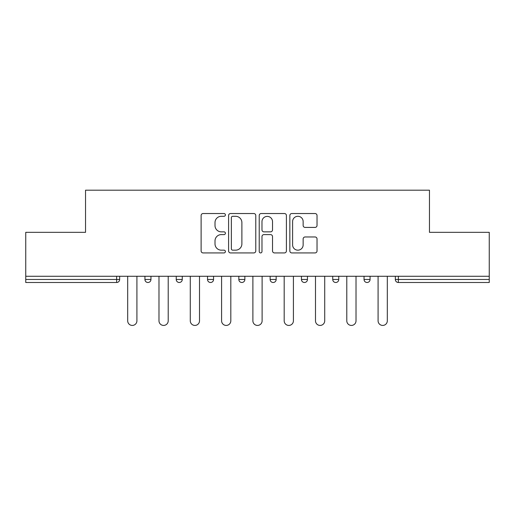 <?xml version="1.0" encoding="UTF-8"?>
<svg xmlns="http://www.w3.org/2000/svg" width="515" height="515" viewBox="0 0 515 515"><rect width="100%" height="100%" fill="white"/><g stroke="black" fill="none" stroke-linecap="round" stroke-linejoin="round"><path stroke-width="0.77" d="M225.396 214.916A1.378 1.378 0 0 0 224.019 213.532L203.09 213.532A1.97 1.97 0 0 0 201.12 215.502L201.12 250.953A1.97 1.97 0 0 0 203.09 252.923L224.019 252.923A1.378 1.378 0 0 0 225.396 251.545A1.378 1.378 0 0 0 224.019 250.168L221.308 250.168A6.302 6.302 0 0 1 215.006 243.865L215.006 240.911A6.302 6.302 0 0 1 221.308 234.608L224.019 234.608A1.378 1.378 0 0 0 225.396 233.231A1.378 1.378 0 0 0 224.019 231.853L221.308 231.853A6.302 6.302 0 0 1 215.006 225.551L215.006 222.596A6.302 6.302 0 0 1 221.308 216.294L224.019 216.294A1.378 1.378 0 0 0 225.396 214.916M315.058 227.418A1.97 1.97 0 0 0 317.028 225.448L317.028 215.502A1.97 1.97 0 0 0 315.058 213.532L291.818 213.532A1.97 1.97 0 0 0 289.848 215.502L289.848 250.953A1.97 1.97 0 0 0 291.818 252.923L315.058 252.923A1.97 1.97 0 0 0 317.028 250.953L317.028 238.941A1.97 1.97 0 0 0 315.058 236.971L305.112 236.971A1.97 1.97 0 0 0 303.142 238.941L303.142 244.902A5.266 5.266 0 0 1 297.876 250.168A5.266 5.266 0 0 1 292.604 244.902L292.604 221.559A5.266 5.266 0 0 1 297.876 216.294A5.266 5.266 0 0 1 303.142 221.559L303.142 225.448A1.97 1.97 0 0 0 305.112 227.418L315.058 227.418M25.75 276.272L25.75 232.329L85.541 232.329L85.541 190.19L429.459 190.19L429.459 232.329L489.25 232.329L489.25 276.272L25.75 276.272L25.75 279.478L116.641 279.478L116.641 276.272M255.775 215.502A1.97 1.97 0 0 0 253.805 213.532L230.566 213.532A1.97 1.97 0 0 0 228.596 215.502L228.596 250.953A1.97 1.97 0 0 0 230.566 252.923L253.805 252.923A1.97 1.97 0 0 0 255.775 250.953L255.775 215.502M261.195 213.532L284.435 213.532A1.97 1.97 0 0 1 286.404 215.502L286.404 250.953A1.97 1.97 0 0 1 284.435 252.923L274.489 252.923A1.97 1.97 0 0 1 272.519 250.953L272.519 236.578A1.97 1.97 0 0 0 270.549 234.608L263.95 234.608A1.97 1.97 0 0 0 261.981 236.578L261.981 251.545A1.378 1.378 0 0 1 260.603 252.923A1.378 1.378 0 0 1 259.225 251.545L259.225 215.502A1.97 1.97 0 0 1 261.195 213.532M116.641 282.49A3.013 3.013 0 0 0 119.654 279.478L116.641 279.478L116.641 282.49A3.013 3.013 0 0 0 119.654 279.478L119.654 276.272L119.654 279.478A3.013 3.013 0 0 1 116.641 282.49L25.75 282.49L25.75 279.478M489.25 276.272L489.25 282.49L398.359 282.49A3.013 3.013 0 0 1 395.346 279.478L395.346 276.272M144.934 276.272L144.934 279.478L144.934 276.272M147.947 282.49A3.013 3.013 0 0 1 144.934 279.478A3.013 3.013 0 0 0 147.947 282.49A3.013 3.013 0 0 0 150.953 279.478L150.953 276.272L150.953 279.478A3.013 3.013 0 0 1 147.947 282.49A3.013 3.013 0 0 1 144.934 279.478L150.953 279.478A3.013 3.013 0 0 1 147.947 282.49M176.239 276.272L176.239 279.478L176.239 276.272M182.259 276.272L182.259 279.478L182.259 276.272M207.539 276.272L207.539 279.478L207.539 276.272M213.558 276.272L213.558 279.478L213.558 276.272M238.838 276.272L238.838 279.478L238.838 276.272M244.857 276.272L244.857 279.478A3.013 3.013 0 0 1 241.85 282.49A3.013 3.013 0 0 1 238.838 279.478A3.013 3.013 0 0 0 241.85 282.49A3.013 3.013 0 0 0 244.857 279.478A3.013 3.013 0 0 1 241.85 282.49A3.013 3.013 0 0 1 238.838 279.478L244.857 279.478M270.143 276.272L270.143 279.478L270.143 276.272M276.162 276.272L276.162 279.478L276.162 276.272M301.442 276.272L301.442 279.478L301.442 276.272M307.461 276.272L307.461 279.478A3.013 3.013 0 0 1 304.455 282.49A3.013 3.013 0 0 1 301.442 279.478L307.461 279.478A3.013 3.013 0 0 1 304.455 282.49M332.742 276.272L332.742 279.478L332.742 276.272M338.761 276.272L338.761 279.478A3.013 3.013 0 0 1 335.754 282.49A3.013 3.013 0 0 1 332.742 279.478L338.761 279.478A3.013 3.013 0 0 1 335.754 282.49M370.066 276.272L370.066 279.478L364.047 279.478A3.013 3.013 0 0 0 367.053 282.49A3.013 3.013 0 0 1 364.047 279.478L364.047 276.272M179.246 282.49A3.013 3.013 0 0 1 176.239 279.478A3.013 3.013 0 0 0 179.246 282.49A3.013 3.013 0 0 0 182.259 279.478A3.013 3.013 0 0 1 179.246 282.49A3.013 3.013 0 0 1 176.239 279.478L182.259 279.478A3.013 3.013 0 0 1 179.246 282.49M210.545 282.49A3.013 3.013 0 0 1 207.539 279.478A3.013 3.013 0 0 0 210.545 282.49A3.013 3.013 0 0 0 213.558 279.478A3.013 3.013 0 0 1 210.545 282.49A3.013 3.013 0 0 1 207.539 279.478L213.558 279.478A3.013 3.013 0 0 1 210.545 282.49M273.15 282.49A3.013 3.013 0 0 1 270.143 279.478A3.013 3.013 0 0 0 273.15 282.49A3.013 3.013 0 0 0 276.162 279.478A3.013 3.013 0 0 1 273.15 282.49A3.013 3.013 0 0 1 270.143 279.478L276.162 279.478A3.013 3.013 0 0 1 273.15 282.49M367.053 282.49A3.013 3.013 0 0 0 370.066 279.478A3.013 3.013 0 0 1 367.053 282.49A3.013 3.013 0 0 1 364.047 279.478M398.359 276.272L398.359 282.49A3.013 3.013 0 0 1 395.346 279.478L489.25 279.478M232.735 216.294A1.378 1.378 0 0 0 231.357 217.671L231.357 248.79A1.378 1.378 0 0 0 232.735 250.168L235.587 250.168A6.302 6.302 0 0 0 241.889 243.865L241.889 222.596A6.302 6.302 0 0 0 235.587 216.294L232.735 216.294M272.519 221.656A5.266 5.266 0 0 0 267.246 216.39A5.266 5.266 0 0 0 261.981 221.656L261.981 229.883A1.97 1.97 0 0 0 263.95 231.853L270.549 231.853A1.97 1.97 0 0 0 272.519 229.883L272.519 221.656M127.681 276.272L127.681 320.813A4.616 4.616 0 0 0 132.297 325.428A4.616 4.616 0 0 0 136.913 320.813L136.913 276.272M158.981 276.272L158.981 320.813A4.616 4.616 0 0 0 163.596 325.428A4.616 4.616 0 0 0 168.212 320.813L168.212 276.272M190.28 276.272L190.28 320.813A4.616 4.616 0 0 0 194.895 325.428A4.616 4.616 0 0 0 199.511 320.813L199.511 276.272M221.585 276.272L221.585 320.813A4.616 4.616 0 0 0 226.201 325.428A4.616 4.616 0 0 0 230.817 320.813L230.817 276.272M252.884 276.272L252.884 320.813A4.616 4.616 0 0 0 257.5 325.428A4.616 4.616 0 0 0 262.116 320.813L262.116 276.272M284.183 276.272L284.183 320.813A4.616 4.616 0 0 0 288.799 325.428A4.616 4.616 0 0 0 293.415 320.813L293.415 276.272M315.489 276.272L315.489 320.813A4.616 4.616 0 0 0 320.105 325.428A4.616 4.616 0 0 0 324.72 320.813L324.72 276.272M346.788 276.272L346.788 320.813A4.616 4.616 0 0 0 351.404 325.428A4.616 4.616 0 0 0 356.019 320.813L356.019 276.272M378.087 276.272L378.087 320.813A4.616 4.616 0 0 0 382.703 325.428A4.616 4.616 0 0 0 387.319 320.813L387.319 276.272M398.359 282.49A3.013 3.013 0 0 1 395.346 279.478"/></g></svg>
